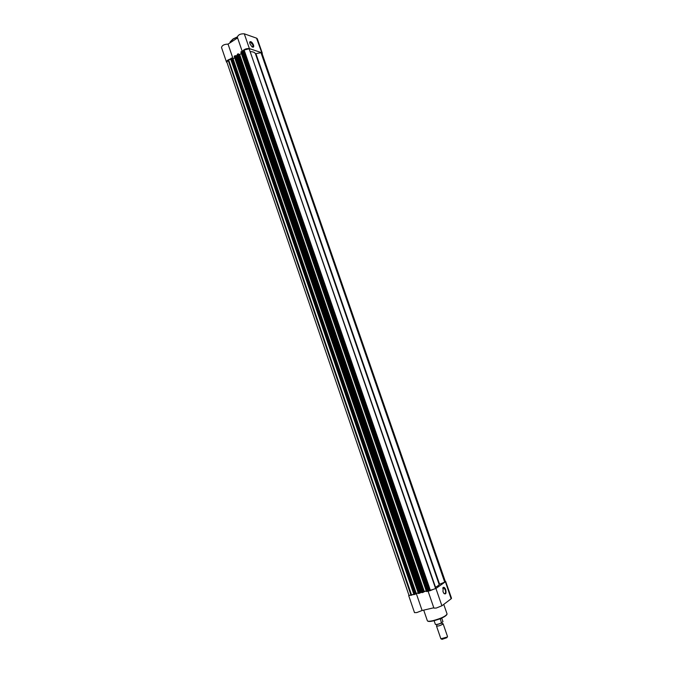 <?xml version="1.0" encoding="UTF-8"?>
<svg xmlns="http://www.w3.org/2000/svg" width="673" height="673" viewBox="0 0 673 673"><rect width="100%" height="100%" fill="white"/><g stroke="black" fill="none" stroke-linecap="round" stroke-linejoin="round"><path stroke-width="1.01" d="M442.035 623.577L443.103 623.728L442.784 624.191C440.049 625.713 437.946 626.311 436.474 625.991L436.802 625.52M436.483 626.008L440.882 638.795L447.2 637.028L447.52 636.54L443.103 623.728M435.338 624.292L434.102 620.691L435.347 624.308C436.255 624.754 438.291 624.292 441.446 622.937L442.952 621.675M441.446 622.937L440.302 618.664M440.134 618.924L440.655 618.521M440.15 619.16L441.328 618.235M441.707 618.075L442.969 621.726L441.707 618.066M440.235 618.773L435.069 620.43M446.914 637.684L442.035 639.35L441.648 639.014M447.2 637.028L446.906 637.693M262.243 54.008L256.564 38.159L244.291 33.818C240.421 33.658 238.107 34.786 237.342 37.192L242.238 51.434L243.189 51.501L243.601 50.181L429.862 590.759L427.136 591.424L241.355 51.619L242.23 51.434L433.908 608.106L436.272 608.047L441.9 605.784L451.146 598.793L445.24 581.236M234.322 56.137L418.413 593.51L234.204 56.305L234.7 55.893L235.584 55.699L419.952 593.031L421.82 592.173M235.584 55.699L237.535 55.556M411.624 595.193L228.584 59.821L226.826 62.017L409.007 595.445L413.861 594.309M228.584 59.821L230.772 59.342M230.688 58.837L414.307 594.545L414.761 594.436L231.167 58.156L231.941 58.164L415.468 594.074L414.761 594.436M415.426 593.956L418.211 592.913L416.242 593.393L422.106 610.504L416.755 612.573L414.501 612.623L408.679 595.58L413.92 594.478M232.042 58.467L233.077 58.787L416.225 593.401M226.498 62.067L221.518 47.489C222.09 45.327 224.269 44.199 228.054 44.124L233.077 58.787L234.7 57.743L233.06 58.778M418.598 593.502L419.052 593.384L234.7 55.893M237.3 54.597L422.341 592.593L422.804 592.476L237.788 53.916L238.553 53.924L423.51 592.122L422.804 592.476M423.46 591.996L426.278 590.944L424.259 591.441L239.681 54.555L241.346 53.487L239.681 54.555L238.663 54.227M240.968 51.871L426.665 591.533L240.85 52.04L241.355 51.619M426.665 591.533L427.136 591.424M429.862 590.759L435.911 588.37L249.145 48.767L435.624 588.572M243.601 50.181L249.145 48.767M262.033 53.403L260.998 52.713L444.702 582.137L439.124 584.425C439.175 585.03 437.963 585.964 435.515 587.226M260.998 52.713L255.446 53.731C254.84 52.435 253.183 51.737 250.474 51.653M261.36 52.831L444.702 582.137M444.979 581.943L445.333 581.489M419.952 593.031L419.052 593.384M249.919 43.77L249.792 41.894C250.928 41.154 252.165 42.189 253.511 44.998C254.032 47.11 253.511 47.699 251.946 46.748L249.919 43.77M252.434 47.076L253.082 45.091L250.339 41.987L249.675 42.55M256.564 38.159L257.305 38.807M261.604 52.679L249.397 48.616C246.183 48.363 243.853 49.322 242.389 51.485M230.629 58.938C227.827 59.779 226.456 60.839 226.515 62.118L227.028 62.631M228.054 44.124L237.586 37.907M445.703 589.683C446.451 593.451 445.846 594.68 443.877 593.359L442.985 591.66L443.171 587.445C444.071 586.982 444.912 587.722 445.703 589.683M444.087 593.586L444.407 593.754C445.627 593.704 445.913 592.408 445.265 589.859L443.684 587.739L442.725 588.21M428.154 590.978L435.927 588.496L445.274 581.867M451.524 598.263L451.146 598.793M422.106 610.504L433.799 607.786M435.347 624.325C436.222 624.872 438.291 624.435 441.555 623.005C438.729 624.266 436.735 624.763 435.574 624.485M243.306 51.375L429.046 590.591M237.022 55.901L421.189 592.316M228.113 60.124L411.052 595.336M231.605 58.063L415.216 594.251M236.568 56.01L420.718 592.501M238.225 53.815L423.25 592.299M242.743 51.594L428.432 590.785M244.08 49.869L430.451 590.616M255.446 53.731L439.124 584.425M255.967 53.815L439.57 584.164M237.308 37.099L233.051 39.16L229.628 43.097M230.191 41.819L233.026 39.009L229.636 43.08M244.291 33.818L249.397 48.616M233.144 38.933L237.283 36.931L233.11 38.925M423.712 610.133L427.347 620.725C427.666 621.423 429.509 621.415 432.857 620.699C441.135 618.437 445.871 616.199 447.074 613.995L447.049 613.936M427.347 620.725C427.801 621.625 429.702 621.701 433.042 620.943L429.29 621.457M435.927 588.496L441.9 605.784M446.864 614.617C445.257 616.788 440.68 618.891 433.126 620.927M441.816 622.811L442.01 623.526M442.035 639.35L441.387 639.014M262.016 53.36L445.333 581.506M421.971 592.61L237.174 54.496M230.561 58.736L413.945 594.562M426.48 591.542L240.85 52.04M418.413 593.51L234.204 56.305M249.75 42.315L249.792 41.894M262.319 53.251L257.288 38.765M249.675 42.416L250.339 41.987M443.751 604.388L447.074 613.995C445.905 616.502 441.236 618.815 433.042 620.943M442.817 587.95L443.684 587.739M445.661 581.396L451.524 598.28"/></g></svg>
